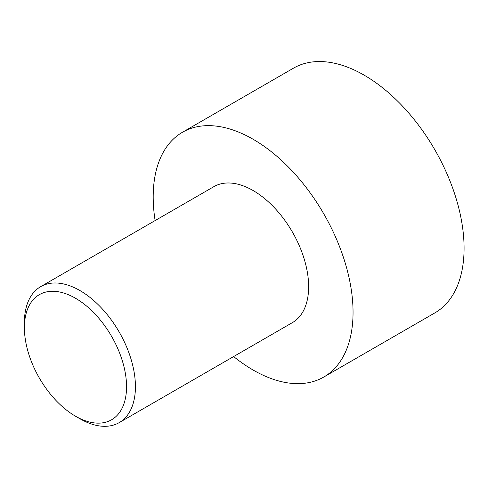 <?xml version="1.0" encoding="UTF-8"?>
<svg xmlns="http://www.w3.org/2000/svg" width="488" height="488" viewBox="0 0 488 488"><rect width="100%" height="100%" fill="white"/><g stroke="black" fill="none" stroke-linecap="round" stroke-linejoin="round"><path stroke-width="0.73" d="M155.117 220.576A141.319 81.594 60 0 1 182.463 132.26L293.495 68.155A141.319 81.594 60 0 1 364.152 75.158A141.319 81.594 60 0 1 456.475 199.69A141.319 81.594 60 0 1 434.814 312.93L323.782 377.035A141.319 81.594 60 0 1 233.624 356.557M182.463 132.26A141.319 81.594 60 0 1 253.126 139.263A141.319 81.594 60 0 1 345.443 263.794A141.319 81.594 60 0 1 323.782 377.035M79.916 418.753L75.475 416.185L79.916 418.753A78.513 45.329 -120 0 0 119.17 422.639A78.513 45.329 -120 0 0 131.205 359.729A78.513 45.329 -120 0 0 79.916 290.543A78.513 45.329 -120 0 0 40.663 286.657A78.513 45.329 -120 0 0 24.4 322.599L24.4 327.722A72.23 41.7 -120 0 0 75.475 416.185A72.23 41.7 -120 0 0 126.551 386.697A72.23 41.7 -120 0 0 75.475 298.235A72.23 41.7 -120 0 0 24.4 327.722M40.663 286.657L213.866 186.654A78.513 45.329 60 0 1 253.126 190.546A78.513 45.329 60 0 1 304.414 259.726A78.513 45.329 60 0 1 292.379 322.641L119.17 422.639"/></g></svg>
